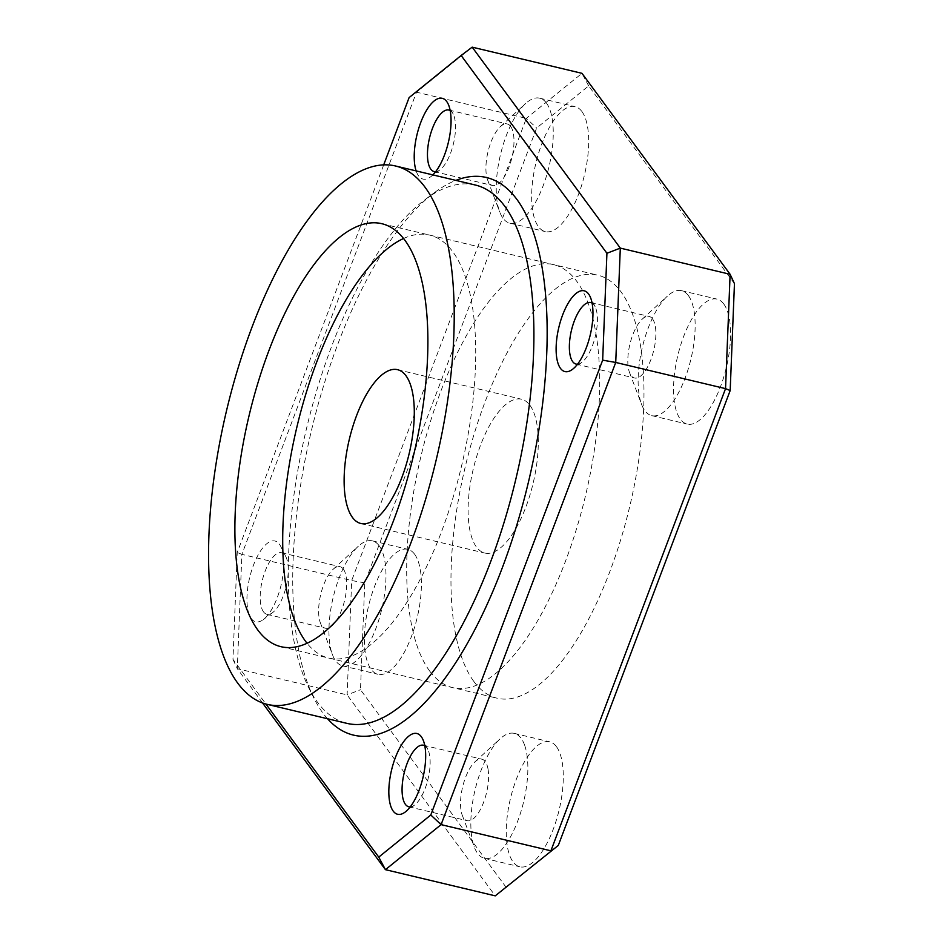 <?xml version="1.0" encoding="UTF-8"?>
<svg xmlns="http://www.w3.org/2000/svg" width="943" height="943" viewBox="0 0 943 943"><rect width="100%" height="100%" fill="white"/><g stroke="black" fill="none" stroke-linecap="round" stroke-linejoin="round"><path stroke-width="0.71" stroke-dasharray="4.71 3.54" d="M279.411 544.217A41.504 16.149 103.4 0 1 280.719 546.386A41.504 16.149 103.4 0 1 281.073 585.155A41.504 16.149 103.4 0 1 263.274 619.586A41.504 16.149 103.4 0 1 251.309 618.596A41.504 16.149 103.4 0 1 253.443 565.234A41.504 16.149 103.4 0 1 279.411 544.217M263.51 611.842A31.626 12.306 -76.6 0 0 266.881 614.282A31.626 12.306 -76.6 0 0 272.621 612.608A31.626 12.306 -76.6 0 0 286.189 586.369A31.626 12.306 -76.6 0 0 285.918 556.841A31.626 12.306 -76.6 0 0 284.916 555.179A31.626 12.306 -76.6 0 0 281.544 552.751A31.626 12.306 -76.6 0 0 263.557 575.831A31.626 12.306 -76.6 0 0 263.51 611.842M432.837 174.891A41.504 16.149 103.4 0 1 430.55 176.883A41.504 16.149 103.4 0 1 418.586 175.881A41.504 16.149 103.4 0 1 416.134 170.907M435.631 171.697A31.626 12.306 -76.6 0 0 439.909 169.905A31.626 12.306 -76.6 0 0 453.465 143.666A31.626 12.306 -76.6 0 0 453.206 114.138A31.626 12.306 -76.6 0 0 452.204 112.476A31.626 12.306 -76.6 0 0 450.2 110.602M410.24 806.89A31.626 12.306 -76.6 0 0 414.519 805.098A31.626 12.306 -76.6 0 0 428.075 778.859A31.626 12.306 -76.6 0 0 427.816 749.331A31.626 12.306 -76.6 0 0 426.814 747.681A31.626 12.306 -76.6 0 0 424.81 745.795M577.529 364.187A31.626 12.306 -76.6 0 0 581.796 362.395A31.626 12.306 -76.6 0 0 595.363 336.156A31.626 12.306 -76.6 0 0 595.092 306.628A31.626 12.306 -76.6 0 0 594.102 304.978A31.626 12.306 -76.6 0 0 592.098 303.092M475.26 185.005A276.723 107.679 -76.6 0 0 425.01 199.657A276.723 107.679 -76.6 0 0 306.345 429.218A276.723 107.679 -76.6 0 0 308.679 687.624A276.723 107.679 -76.6 0 0 317.414 702.099A276.723 107.679 -76.6 0 0 346.918 723.364M327.527 718.743A286.601 111.522 103.4 0 1 322.919 713.061A286.601 111.522 103.4 0 1 313.878 698.068A286.601 111.522 103.4 0 1 311.461 430.432A286.601 111.522 103.4 0 1 434.369 192.678A286.601 111.522 103.4 0 1 455.882 180.384M524.744 745.548A64.242 25.001 103.4 0 1 518.721 818.359A64.242 25.001 103.4 0 1 484.454 858.342A64.242 25.001 103.4 0 1 477.606 853.403A64.242 25.001 103.4 0 1 474.199 846.826A64.242 25.001 103.4 0 1 473.964 846.154A64.242 25.001 103.4 0 1 499.896 739.017A64.242 25.001 103.4 0 1 514.253 733.371A64.242 25.001 103.4 0 1 521.102 738.298A64.242 25.001 103.4 0 1 524.744 745.548M488.014 768.958A31.626 12.306 103.4 0 1 483.111 803.613A31.626 12.306 103.4 0 1 467.221 820.705A31.626 12.306 103.4 0 1 463.85 818.276A31.626 12.306 103.4 0 1 462.365 815.53A31.626 12.306 103.4 0 1 461.103 810.921A31.626 12.306 103.4 0 1 475.225 761.602A31.626 12.306 103.4 0 1 481.885 759.186A31.626 12.306 103.4 0 1 485.268 761.614A31.626 12.306 103.4 0 1 488.014 768.958M688.378 295.595A64.242 25.001 103.4 0 1 688.296 368.76A64.242 25.001 103.4 0 1 651.743 415.639A64.242 25.001 103.4 0 1 644.894 410.7A64.242 25.001 103.4 0 1 641.605 404.464A64.242 25.001 103.4 0 1 642.324 347.354A64.242 25.001 103.4 0 1 667.455 296.067A64.242 25.001 103.4 0 1 681.53 290.668A64.242 25.001 103.4 0 1 688.378 295.595M652.544 318.911A31.626 12.306 103.4 0 1 652.497 354.922A31.626 12.306 103.4 0 1 634.509 378.002A31.626 12.306 103.4 0 1 631.138 375.573A31.626 12.306 103.4 0 1 629.523 372.497A31.626 12.306 103.4 0 1 629.865 344.384A31.626 12.306 103.4 0 1 642.242 319.135A31.626 12.306 103.4 0 1 649.173 316.471A31.626 12.306 103.4 0 1 652.544 318.911M379.204 545.808A64.242 25.001 103.4 0 1 379.11 618.973A64.242 25.001 103.4 0 1 342.557 665.852A64.242 25.001 103.4 0 1 335.708 660.913A64.242 25.001 103.4 0 1 332.431 654.666A64.242 25.001 103.4 0 1 333.138 597.567A64.242 25.001 103.4 0 1 358.269 546.28A64.242 25.001 103.4 0 1 372.355 540.869A64.242 25.001 103.4 0 1 379.204 545.808M343.37 569.112A31.626 12.306 103.4 0 1 343.323 605.135A31.626 12.306 103.4 0 1 325.323 628.215A31.626 12.306 103.4 0 1 321.952 625.787A31.626 12.306 103.4 0 1 320.337 622.71A31.626 12.306 103.4 0 1 320.691 594.597A31.626 12.306 103.4 0 1 333.068 569.348A31.626 12.306 103.4 0 1 339.999 566.684A31.626 12.306 103.4 0 1 343.37 569.112M546.492 103.105A64.242 25.001 103.4 0 1 546.398 176.258A64.242 25.001 103.4 0 1 509.845 223.149A64.242 25.001 103.4 0 1 502.996 218.21A64.242 25.001 103.4 0 1 499.719 211.963A64.242 25.001 103.4 0 1 500.427 154.864A64.242 25.001 103.4 0 1 525.557 103.577A64.242 25.001 103.4 0 1 539.644 98.166A64.242 25.001 103.4 0 1 546.492 103.105M510.658 126.409A31.626 12.306 103.4 0 1 510.611 162.432A31.626 12.306 103.4 0 1 492.611 185.512A31.626 12.306 103.4 0 1 489.24 183.083A31.626 12.306 103.4 0 1 487.625 180.007A31.626 12.306 103.4 0 1 487.979 151.894A31.626 12.306 103.4 0 1 500.344 126.645A31.626 12.306 103.4 0 1 507.275 123.981A31.626 12.306 103.4 0 1 510.658 126.409M723.811 304.047A64.242 25.001 103.4 0 1 723.717 377.2A64.242 25.001 103.4 0 1 687.164 424.091A64.242 25.001 103.4 0 1 680.316 419.152A64.242 25.001 103.4 0 1 680.41 345.987A64.242 25.001 103.4 0 1 716.963 299.108A64.242 25.001 103.4 0 1 723.811 304.047M581.914 111.545A64.242 25.001 103.4 0 1 581.819 184.71A64.242 25.001 103.4 0 1 545.266 231.589A64.242 25.001 103.4 0 1 538.418 226.65A64.242 25.001 103.4 0 1 538.512 153.497A64.242 25.001 103.4 0 1 575.065 106.618A64.242 25.001 103.4 0 1 581.914 111.545M414.625 554.26A64.242 25.001 103.4 0 1 414.531 627.413A64.242 25.001 103.4 0 1 377.99 674.292A64.242 25.001 103.4 0 1 371.141 669.353A64.242 25.001 103.4 0 1 371.224 596.2A64.242 25.001 103.4 0 1 407.777 549.321A64.242 25.001 103.4 0 1 414.625 554.26M556.523 746.75A64.242 25.001 103.4 0 1 556.429 819.903A64.242 25.001 103.4 0 1 519.876 866.794A64.242 25.001 103.4 0 1 513.027 861.855A64.242 25.001 103.4 0 1 513.122 788.69A64.242 25.001 103.4 0 1 549.675 741.811A64.242 25.001 103.4 0 1 556.523 746.75M473.869 681.494A217.42 84.611 -76.6 0 0 497.044 698.197A217.42 84.611 -76.6 0 0 620.765 539.526A217.42 84.611 -76.6 0 0 621.072 291.917A217.42 84.611 -76.6 0 0 597.897 275.203A217.42 84.611 -76.6 0 0 474.188 433.874A217.42 84.611 -76.6 0 0 473.869 681.494M383.683 164.895L237.235 552.445L232.968 659.334L265.914 704.032M506.273 887.516L360.485 689.734L364.764 582.845L536.638 128L588.668 85.896L734.456 283.666M409.109 97.589L416.511 92.19L526.324 118.37L351.68 580.546L241.868 554.366L416.511 92.19L472.172 47.15M262.555 702.971L237.306 668.705L347.118 694.885L495.252 895.85M364.764 582.845L351.68 580.546L347.118 694.885L360.485 689.734M232.968 659.334L237.306 668.705L241.868 554.366L237.235 552.445M588.668 85.896L581.984 73.33L526.324 118.37L536.638 128M529.954 405.313A79.059 30.765 103.4 0 1 529.848 495.358A79.059 30.765 103.4 0 1 484.855 553.058A79.059 30.765 103.4 0 1 476.427 546.975A79.059 30.765 103.4 0 1 476.545 456.931A79.059 30.765 103.4 0 1 521.526 399.231A79.059 30.765 103.4 0 1 529.954 405.313M403.545 238.508A217.42 84.611 103.4 0 1 429.631 235.09A217.42 84.611 103.4 0 1 452.817 251.793A217.42 84.611 103.4 0 1 452.499 499.413A217.42 84.611 103.4 0 1 328.789 658.084A217.42 84.611 103.4 0 1 307.053 643.267M429.584 670.933A217.42 84.611 103.4 0 1 429.902 423.324A217.42 84.611 103.4 0 1 553.612 264.641A217.42 84.611 103.4 0 1 576.798 281.356A217.42 84.611 103.4 0 1 576.479 528.964A217.42 84.611 103.4 0 1 452.77 687.647A217.42 84.611 103.4 0 1 429.584 670.933M285.918 556.841L280.719 546.386M272.621 612.608L263.274 619.586M453.206 114.138L448.008 103.683M439.909 169.905L430.55 176.883M427.816 749.331L422.617 738.888M414.519 805.098L405.16 812.076M595.092 306.628L589.894 296.173M581.796 362.395L572.448 369.373M308.679 687.624L313.878 698.068M425.01 199.657L434.369 192.678M462.365 815.53L474.199 846.826M651.743 415.639L687.164 424.091M576.055 364.069L634.509 378.002M509.845 223.149L545.266 231.589M434.169 171.579L492.611 185.512M342.557 665.852L377.99 674.292M266.881 614.282L325.323 628.215M484.454 858.342L519.876 866.794M408.779 806.772L467.221 820.705M280.967 646.686L497.044 698.197M381.809 223.691L597.897 275.203M423.442 745.241L481.885 759.186M514.253 733.371L549.675 741.811M281.544 552.751L339.999 566.684M372.355 540.869L407.777 549.321M448.833 110.048L507.275 123.981M539.644 98.166L575.065 106.618M590.731 302.538L649.173 316.471M681.53 290.668L716.963 299.108M487.625 180.007L499.719 211.963M500.344 126.645L525.557 103.577M320.337 622.71L332.431 654.666M333.068 569.348L358.269 546.28M629.523 372.497L641.605 404.464M642.242 319.135L667.455 296.067M475.225 761.602L499.896 739.017M360.874 523.495L484.855 553.058M429.631 235.09L553.612 264.641M328.789 658.084L452.77 687.647M397.545 369.68L521.526 399.231"/><path stroke-width="1.41" d="M416.134 170.907A41.504 16.149 103.4 0 1 422.511 118.146A41.504 16.149 103.4 0 1 446.699 101.514A41.504 16.149 103.4 0 1 448.008 103.683A41.504 16.149 103.4 0 1 448.915 139.929A41.504 16.149 103.4 0 1 432.837 174.891M450.2 110.602A31.626 12.306 -76.6 0 0 448.833 110.048A31.626 12.306 -76.6 0 0 430.833 133.128A31.626 12.306 -76.6 0 0 430.786 169.139A31.626 12.306 -76.6 0 0 434.169 171.579A31.626 12.306 -76.6 0 0 435.631 171.697M421.309 736.707A41.504 16.149 103.4 0 1 422.617 738.888A41.504 16.149 103.4 0 1 422.959 777.645A41.504 16.149 103.4 0 1 405.16 812.076A41.504 16.149 103.4 0 1 393.196 811.086A41.504 16.149 103.4 0 1 395.329 757.724A41.504 16.149 103.4 0 1 421.309 736.707M424.81 745.795A31.626 12.306 -76.6 0 0 423.442 745.241A31.626 12.306 -76.6 0 0 405.443 768.321A31.626 12.306 -76.6 0 0 405.396 804.344A31.626 12.306 -76.6 0 0 408.779 806.772A31.626 12.306 -76.6 0 0 410.24 806.89M588.585 294.004A41.504 16.149 103.4 0 1 589.894 296.173A41.504 16.149 103.4 0 1 590.247 334.942A41.504 16.149 103.4 0 1 572.448 369.373A41.504 16.149 103.4 0 1 560.484 368.383A41.504 16.149 103.4 0 1 562.617 315.021A41.504 16.149 103.4 0 1 588.585 294.004M592.098 303.092A31.626 12.306 -76.6 0 0 590.731 302.538A31.626 12.306 -76.6 0 0 572.731 325.618A31.626 12.306 -76.6 0 0 572.684 361.64A31.626 12.306 -76.6 0 0 576.055 364.069A31.626 12.306 -76.6 0 0 577.529 364.187M267.211 704.362L346.918 723.364A276.723 107.679 -76.6 0 0 504.364 521.42A276.723 107.679 -76.6 0 0 504.764 206.269A276.723 107.679 -76.6 0 0 475.26 185.005L395.565 166.003A276.723 107.679 -76.6 0 0 238.107 367.959A276.723 107.679 -76.6 0 0 237.707 683.097A276.723 107.679 -76.6 0 0 267.211 704.362A276.723 107.679 -76.6 0 0 424.668 502.419A276.723 107.679 -76.6 0 0 425.069 187.268A276.723 107.679 -76.6 0 0 395.565 166.003M455.882 180.384A286.601 111.522 103.4 0 1 516.976 199.527A286.601 111.522 103.4 0 1 504.847 560.932A286.601 111.522 103.4 0 1 327.527 718.743M257.781 629.971A217.42 84.611 -76.6 0 0 280.967 646.686A217.42 84.611 -76.6 0 0 404.677 488.014A217.42 84.611 -76.6 0 0 404.995 240.394A217.42 84.611 -76.6 0 0 381.809 223.691A217.42 84.611 -76.6 0 0 258.099 382.363A217.42 84.611 -76.6 0 0 257.781 629.971M265.914 704.032L378.756 857.104L430.786 815L602.66 360.155L606.927 253.266L461.139 55.484L409.109 97.589L383.683 164.895M730.177 390.555L725.544 388.634L615.732 362.454L441.088 824.63L550.901 850.81L725.544 388.634L730.118 274.295L581.984 73.33L472.172 47.15L620.305 248.115L730.118 274.295L734.456 283.666L730.177 390.555L558.303 845.411L495.252 895.85L385.439 869.67L262.555 702.971M606.927 253.266L620.305 248.115L615.732 362.454L602.66 360.155M495.252 895.85L558.303 845.411M430.786 815L441.088 824.63L385.439 869.67L378.756 857.104M472.172 47.15L461.139 55.484M405.973 375.75A79.059 30.765 103.4 0 1 405.855 465.795A79.059 30.765 103.4 0 1 360.874 523.495A79.059 30.765 103.4 0 1 352.446 517.424A79.059 30.765 103.4 0 1 352.564 427.379A79.059 30.765 103.4 0 1 397.545 369.68A79.059 30.765 103.4 0 1 405.973 375.75M307.053 643.267A217.42 84.611 103.4 0 1 305.603 641.381A217.42 84.611 103.4 0 1 297.493 424.55A217.42 84.611 103.4 0 1 403.545 238.508"/></g></svg>
